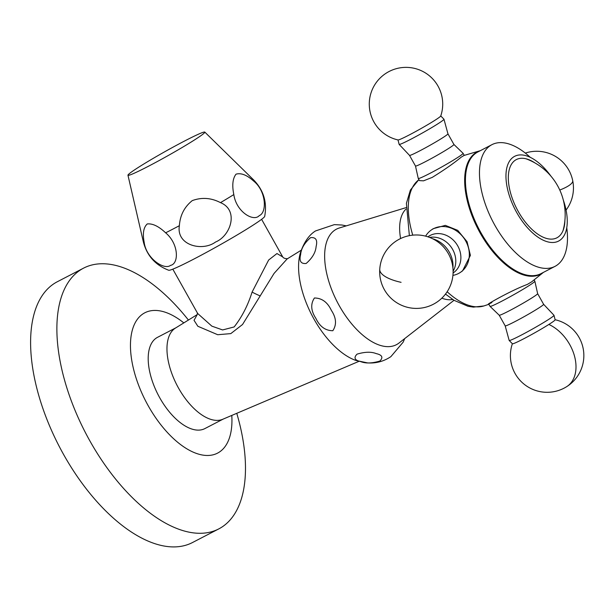 <?xml version="1.0" encoding="UTF-8"?>
<svg xmlns="http://www.w3.org/2000/svg" width="614" height="614" viewBox="0 0 614 614"><rect width="100%" height="100%" fill="white"/><g stroke="black" fill="none" stroke-linecap="round" stroke-linejoin="round"><path stroke-width="0.92" d="M564.888 220.626A44.062 22.227 -117.4 0 1 564.68 223.788A44.062 22.227 -117.4 0 1 563.429 229.544A44.062 22.227 -117.4 0 1 527.595 224.847A44.062 22.227 -117.4 0 1 509.789 167.86A44.062 22.227 -117.4 0 1 532.292 161.313A44.062 22.227 -117.4 0 1 534.994 162.956M563.291 199.972A47.731 24.076 -117.4 0 1 566.231 230.242A47.731 24.076 -117.4 0 1 565.663 232.115A47.731 24.076 -117.4 0 1 526.843 227.026A47.731 24.076 -117.4 0 1 507.555 165.296A47.731 24.076 -117.4 0 1 527.91 156.324A47.731 24.076 -117.4 0 1 550.95 176.164M566.76 227.74A68.538 34.568 -117.4 0 1 565.195 253.49A68.538 34.568 -117.4 0 1 555.018 266.361A68.538 34.568 -117.4 0 1 500.548 234.525A68.538 34.568 -117.4 0 1 481.76 157.537A68.538 34.568 -117.4 0 1 491.929 144.666A68.538 34.568 -117.4 0 1 530.258 157.33M555.018 266.361L540.995 273.637A68.538 34.568 -117.4 0 1 486.518 241.801A68.538 34.568 -117.4 0 1 467.73 164.813A68.538 34.568 -117.4 0 1 475.957 153.109A68.538 34.568 -117.4 0 1 477.907 151.934L491.929 144.666M418.264 178.474A25.704 1.451 -29.3 0 0 429.969 173.348A25.704 1.451 -29.3 0 0 452.449 160.738A25.704 1.451 -29.3 0 0 463.094 153.316A25.704 1.451 -29.3 0 0 463.079 153.3L453.907 144.451A22.027 1.243 -29.3 0 0 453.899 144.443A22.027 1.243 -29.3 0 1 444.789 150.821A22.027 1.243 -29.3 0 1 425.525 161.628A22.027 1.243 -29.3 0 1 415.486 166.026A22.027 1.243 -29.3 0 0 415.486 166.026L418.257 178.451A25.704 1.451 -29.3 0 0 418.264 178.474L419.462 180.6L423.483 180.846L432.241 177.392C444.359 169.878 454.015 163.132 461.214 157.161L464.015 155.457L480.363 150.66M543.451 272.363L531.655 281.841L527.342 284.42C508.615 291.343 477.723 309.702 491.914 302.51M534.172 279.969L534.855 281.197A25.704 1.451 150.7 0 1 534.863 281.22A25.704 1.451 150.7 0 1 528.286 286.101A25.704 1.451 150.7 0 1 504.355 299.847A25.704 1.451 150.7 0 1 490.041 306.371A25.704 1.451 150.7 0 1 490.026 306.348L488.836 304.229M543.605 304.291A22.027 1.243 150.7 0 1 543.613 304.306L537.641 293.653A22.027 1.243 150.7 0 1 537.641 293.669A22.027 1.243 150.7 0 1 532 297.851A22.027 1.243 150.7 0 1 511.493 309.633A22.027 1.243 150.7 0 1 499.22 315.228A22.027 1.243 150.7 0 1 499.213 315.212L490.041 306.371M537.979 308.512A22.027 1.243 150.7 0 1 517.318 320.37A22.027 1.243 150.7 0 1 505.192 325.865A22.027 1.243 150.7 0 1 505.184 325.85L509.159 340.432A25.704 1.451 150.7 0 0 509.175 340.471A25.704 1.451 150.7 0 0 523.473 333.955A25.704 1.451 150.7 0 0 547.419 320.201A25.704 1.451 150.7 0 0 553.997 315.312A25.704 1.451 150.7 0 0 553.981 315.281L543.613 304.298A22.027 1.243 150.7 0 1 537.979 308.512M553.997 315.312L555.14 319.802A24.506 1.389 150.7 0 1 548.87 324.453A24.506 1.389 150.7 0 1 526.037 337.57A24.506 1.389 150.7 0 1 512.414 343.779L509.175 340.471M415.486 166.026L409.515 155.373A22.027 1.243 -29.3 0 0 409.523 155.38A22.027 1.243 -29.3 0 0 419.546 150.967A22.027 1.243 -29.3 0 0 447.944 133.821A22.027 1.243 -29.3 0 0 447.936 133.806L443.968 119.239A25.704 1.451 -29.3 0 0 443.945 119.2L440.752 115.931M397.995 139.923L399.123 144.351A25.704 1.451 -29.3 0 0 399.146 144.39A25.704 1.451 -29.3 0 0 410.835 139.248A25.704 1.451 -29.3 0 0 443.968 119.239M409.147 135.003A24.506 1.389 -29.3 0 0 440.729 116.008A36.717 36.717 0 0 0 389.099 71.493A36.717 36.717 0 0 0 398.079 139.946A24.506 1.389 -29.3 0 0 409.147 135.003M452.917 275.387A25.704 22.142 -124.8 0 0 460.638 272.217L462.557 270.881L470.408 255.386L467.047 241.67L457.729 230.357L445.327 225.369L433.208 228.684L431.289 230.02A25.704 22.142 -124.8 0 0 425.625 236.152M460.638 272.217A25.704 22.142 -124.8 0 0 469.273 256.176A25.704 22.142 -124.8 0 0 456.747 231.079A25.704 22.142 -124.8 0 0 431.289 230.02M453.078 273L453.447 272.746A22.027 18.98 -124.8 0 0 460.845 259.001A22.027 18.98 -124.8 0 0 450.108 237.488A22.027 18.98 -124.8 0 0 428.288 236.574L427.92 236.827M453.101 271.319L453.769 269.983A22.027 18.98 -124.8 0 0 455.749 262.546A22.027 18.98 -124.8 0 0 430.99 237.234L429.508 237.395M452.917 268.011A25.704 22.142 -124.8 0 0 452.955 267.52A25.704 22.142 -124.8 0 0 432.54 238.716M530.235 160.277A49.105 24.767 -117.4 0 1 531.547 161.144M564.389 224.486A49.105 24.767 -117.4 0 1 564.343 226.059M231.793 415.432A79.037 39.864 -117.4 0 1 204.27 455.296A79.037 39.864 -117.4 0 1 148.273 405.862A79.037 39.864 -117.4 0 1 134.052 325.159A79.037 39.864 -117.4 0 1 183.824 322.895M236.766 413.314A146.869 74.079 -117.4 0 1 218.776 528.907A146.869 74.079 -117.4 0 1 89.982 441.082A146.869 74.079 -117.4 0 1 83.581 268.134A146.869 74.079 -117.4 0 1 188.421 320.047M218.776 528.907L192.504 542.53A146.869 74.079 -117.4 0 1 63.71 454.705A146.869 74.079 -117.4 0 1 57.309 281.749L83.581 268.134M148.035 166.455A44.062 2.494 150.7 0 1 127.958 175.213A44.062 2.494 150.7 0 1 184.753 140.921A44.062 2.494 150.7 0 1 204.8 132.094A44.062 2.494 150.7 0 1 186.84 144.689A44.062 2.494 150.7 0 1 148.035 166.455M165.634 232.813C158.727 226.32 152.602 223.358 147.26 223.941C143.53 227.364 142.494 233.458 144.16 242.208C146.086 258.31 164.13 270.467 170.523 265.371C178.981 263.928 179.019 244.011 165.634 232.813A63.303 3.584 150.7 0 0 172.235 229.436A63.303 3.584 150.7 0 0 179.372 225.691C176.08 245.423 202.367 251.847 215.552 242.023C230.81 235.845 239.092 210.203 220.487 202.635C211.193 197.808 201.791 197.125 192.282 200.601C184.4 206.918 180.094 215.276 179.372 225.691M204.8 132.094L253.774 180.071C263.636 190.325 267.267 202.443 264.68 216.42A55.076 3.116 150.7 0 1 193.679 259.162A55.076 3.116 150.7 0 1 168.735 270.26C155.457 265.187 147.007 255.777 143.392 242.016A63.303 3.584 150.7 0 0 144.16 242.208M233.827 194.577C236.244 211.822 253.536 222.184 259.292 215.598C267.128 212.613 266.322 190.954 253.467 180.915C246.843 174.975 241.026 172.718 236.029 174.169C232.668 178.505 231.938 185.305 233.827 194.577A63.303 3.584 150.7 0 1 220.487 202.635M197.186 314.644L194.032 320.316L197.846 326.264L217.709 334.722L230.81 333.609L242.538 324.507L274.067 273.414L287.114 258.947L301.228 250.205M358.868 361.377L222.721 419.285A51.407 25.926 -117.4 0 1 178.551 388.125A51.407 25.926 -117.4 0 1 175.443 328.083L197.217 314.606M287.114 258.947L287.567 258.694C285.08 258.709 283.468 258.118 282.716 256.928L276.96 253.544L268.656 260.014L252.085 292.095C247.826 305.565 241.839 317.177 234.134 326.947L222.613 329.948L211.861 326.149L197.7 313.516L172.81 269.155M223.181 419.093L204.861 428.595A51.407 25.926 -117.4 0 1 159.786 397.857A51.407 25.926 -117.4 0 1 157.545 337.316L175.865 327.822M452.71 299.486A51.407 25.926 -117.4 0 1 441.827 298.166M400.597 238.539A51.407 25.926 -117.4 0 1 405.892 209.182M453.999 300.307L398.954 343.065A65.084 32.826 -117.4 0 1 398.233 343.594A65.084 32.826 -117.4 0 1 339.312 305.787A65.084 32.826 -117.4 0 1 334.63 230.258A65.084 32.826 -117.4 0 1 339.304 227.994L405.969 207.655M316.11 246.536C317.722 240.059 315.88 237.088 310.577 237.641C304.437 242.998 301.121 248.639 300.63 254.557C299.018 261.05 300.86 264.02 306.171 263.46C312.303 258.103 315.611 252.469 316.11 246.536M331.353 310.354C336.326 317.906 336.817 324.699 332.819 330.723C325.382 330.67 319.74 326.548 315.888 318.382C310.907 310.807 310.415 304.014 314.422 297.997C321.843 298.051 327.492 302.172 331.353 310.354M376.182 353.595C382.207 354.961 383.42 357.448 379.836 361.063C372 363.388 365.622 363.58 360.71 361.615C354.677 360.241 353.464 357.747 357.056 354.14C364.885 351.814 371.263 351.63 376.182 353.595M404.71 338.598L403.137 342.182L390.888 356.634C383.788 361.4 376.006 363.496 367.548 362.897L355.905 360.449A68.538 34.568 -117.4 0 1 311.889 315.205A68.538 34.568 -117.4 0 1 300.284 253.16C303.899 242.392 308.965 234.985 315.504 230.948L334.354 224.632L341.967 225.016L346.273 225.868M543.321 272.424A68.845 34.722 -117.4 0 1 542.507 273.03A68.845 34.722 -117.4 0 1 480.179 233.044A68.845 34.722 -117.4 0 1 475.228 153.147A68.845 34.722 -117.4 0 1 480.232 150.729M418.955 179.702L418.548 180.009A71.216 35.919 62.6 0 0 412.761 235.154M447.145 291.742A71.216 35.919 62.6 0 0 483.84 305.964L489.105 304.214M559.784 190.041A36.717 8.32 -11.5 0 0 572.708 180.631A36.717 36.717 0 0 0 525.315 153.086M379.751 269.277A36.717 36.717 0 0 0 413.982 308.328A36.717 36.717 0 0 0 434.451 239.721A36.717 36.717 0 0 0 379.751 269.277A36.717 12.664 3.8 0 0 401.088 282.333M548.87 324.453A36.717 25.059 57.7 0 1 574.32 355.452A36.717 25.059 57.7 0 1 566.768 386.605A36.717 36.717 0 0 0 555.125 319.74M253.774 180.071A63.303 3.584 150.7 0 1 253.467 180.915M260.29 295.925A9.793 0.821 27.1 0 1 252.085 292.095M527.91 156.324L527.111 155.987M566.039 231.087L566.231 230.242M499.213 315.22L505.192 325.865M464.253 155.373L463.094 153.316M453.915 144.459L447.936 133.814M418.548 180.009L410.382 190.056L406.407 203.326L409.369 235.646M445.48 294.091L453.969 300.284L468.052 306.302L473.394 307.115L483.84 305.964M566.062 210.08A36.717 36.717 0 0 0 572.708 180.631M409.523 155.38L399.146 144.39M537.641 293.669L534.863 281.22M512.368 343.74A36.717 36.717 0 0 0 566.768 386.605M563.084 230.465A59.665 59.665 0 0 0 525.914 158.765M127.958 175.213L143.392 242.016M282.716 256.928L261.61 219.321M197.7 313.516L197.485 313.048L197.102 314.782"/></g></svg>
